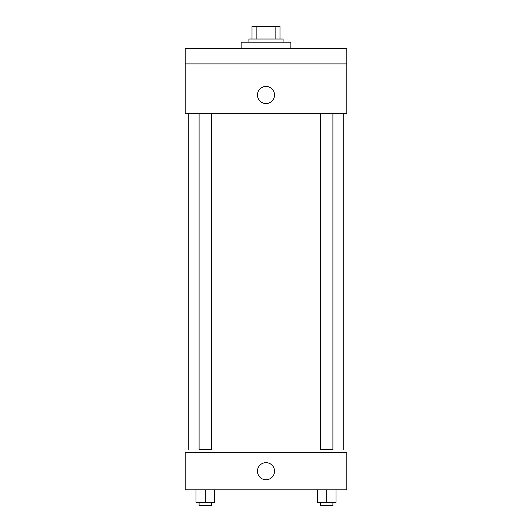 <?xml version="1.0" encoding="UTF-8"?>
<svg xmlns="http://www.w3.org/2000/svg" width="532" height="532" viewBox="0 0 532 532"><rect width="100%" height="100%" fill="white"/><g stroke="black" fill="none" stroke-linecap="round" stroke-linejoin="round"><path stroke-width="0.8" d="M256.876 39.036L256.876 26.6L252.008 26.6L252.008 39.036L252.008 26.6M256.876 26.6L279.992 26.6L279.992 39.036M275.124 39.036L275.124 26.6M248.903 42.148L248.903 39.036L283.097 39.036L283.097 42.148M290.871 48.365L290.871 42.148L241.129 42.148L241.129 48.365M185.163 48.365L346.837 48.365L346.837 63.907L185.163 63.907L185.163 48.365M346.837 63.907L346.837 113.655L185.163 113.655L185.163 63.907M266 103.547A8.552 8.552 0 0 1 258.599 90.726A8.552 8.552 0 0 1 273.401 90.726A8.552 8.552 0 0 1 266 103.547M320.47 113.655L320.47 449.434L332.906 449.434L332.906 113.655M211.53 113.655L211.53 449.434L199.094 449.434L199.094 113.655M185.163 452.546L346.837 452.546L346.837 489.852L185.163 489.852L185.163 452.546M266 479.751A8.552 8.552 0 0 1 258.599 466.923A8.552 8.552 0 0 1 273.401 466.923A8.552 8.552 0 0 1 266 479.751M317.365 489.852L317.365 502.288L336.018 502.288L336.018 489.852L336.018 502.288M326.688 502.288L326.688 489.852M332.906 502.288L332.906 505.4L320.47 505.4L320.47 502.288M195.982 489.852L195.982 502.288L214.635 502.288L214.635 489.852L214.635 502.288M205.312 502.288L205.312 489.852M211.53 502.288L211.53 505.4L199.094 505.4L199.094 502.288M343.725 449.434L343.725 113.655M188.275 449.434L188.275 113.655"/></g></svg>
